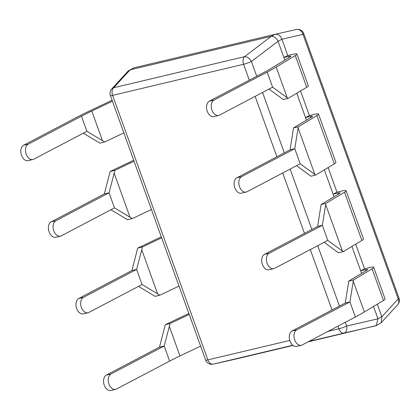 <?xml version="1.0" encoding="UTF-8"?>
<svg xmlns="http://www.w3.org/2000/svg" width="420" height="420" viewBox="0 0 420 420"><rect width="100%" height="100%" fill="white"/><g stroke="black" fill="none" stroke-linecap="round" stroke-linejoin="round"><path stroke-width="0.63" d="M23.62 145.252L28.324 144.134A8.08 5.36 76.6 0 0 26.208 154.214A8.08 5.36 76.6 0 0 32.902 159.532L28.203 160.65A8.08 5.36 -103.4 0 1 21.504 155.332A8.08 5.36 -103.4 0 1 23.62 145.252L76.755 117.317A100.165 12.563 -19.8 0 1 87.811 111.804L112.098 100.233M123.848 132.877L104.706 141.997L99.934 143.126L83.328 133.15M112.445 101.21L91.796 111.043A93.702 11.755 -19.8 0 0 81.459 116.204L28.324 144.134M104.706 141.997L86.888 131.281L33.752 159.217A8.08 5.36 76.6 0 1 32.902 159.532M51.203 221.86L55.902 220.742A8.08 5.36 76.6 0 0 53.786 230.822A8.08 5.36 76.6 0 0 60.485 236.14L55.781 237.258A8.08 5.36 -103.4 0 1 49.087 231.94A8.08 5.36 -103.4 0 1 51.203 221.86L104.333 193.924L110.14 171.476L133.702 160.256M151.426 209.48L132.284 218.6L127.517 219.734L110.906 209.759M55.902 220.742L109.037 192.811L114.912 170.347L110.14 171.476M132.284 218.6L114.466 207.89L61.331 235.82A8.08 5.36 76.6 0 1 60.485 236.14M134.054 161.228L114.912 170.347M78.782 298.463L83.486 297.35A8.08 5.36 76.6 0 0 81.37 307.43A8.08 5.36 76.6 0 0 88.064 312.748L83.359 313.866A8.08 5.36 -103.4 0 1 76.666 308.543A8.08 5.36 -103.4 0 1 78.782 298.463L131.917 270.532L137.723 248.084L161.285 236.859M179.009 286.088L159.863 295.207L155.096 296.342L138.49 286.367M83.486 297.35L136.616 269.414L142.49 246.95L137.723 248.084M159.863 295.207L142.044 284.498L88.914 312.428A8.08 5.36 76.6 0 1 88.064 312.748M161.632 237.835L142.49 246.95M106.36 375.07L111.064 373.957A8.08 5.36 76.6 0 0 108.948 384.038A8.08 5.36 76.6 0 0 115.642 389.356L110.943 390.469A8.08 5.36 -103.4 0 1 104.244 385.151A8.08 5.36 -103.4 0 1 106.36 375.07L159.495 347.141L165.302 324.692L188.864 313.467M115.642 389.356A8.08 5.36 76.6 0 0 116.492 389.036L169.628 361.106A93.702 11.755 160.2 0 1 179.97 355.945L200.618 346.106M189.215 314.438L170.074 323.558L165.302 324.692M111.064 373.957L164.199 346.022L170.074 323.558M269.052 89.061L283.295 99.593L288.068 98.459L287.254 97.808L276.187 67.079L295.318 55.582A12.926 1.622 -19.8 0 0 296.914 54.086A12.926 1.622 -19.8 0 0 292.483 54.401L287.779 55.519L281.92 39.233L278.056 41.265L284.849 60.139M209.354 101.152L214.058 100.039A8.08 5.36 76.6 0 0 211.942 110.114A8.08 5.36 76.6 0 0 218.636 115.437L213.932 116.55A8.08 5.36 -103.4 0 1 207.239 111.232A8.08 5.36 -103.4 0 1 209.354 101.152L262.49 73.222A93.702 11.755 -19.8 0 0 270.905 68.518L290.036 57.026A6.463 0.809 -19.8 0 0 290.834 56.275A6.463 0.809 -19.8 0 0 288.619 56.432L283.915 57.551L287.779 55.519M296.914 54.086L308.317 85.754A12.926 1.622 160.2 0 1 306.721 87.25L288.068 98.459M214.058 100.039L267.188 72.104A100.165 12.563 -19.8 0 0 276.187 67.079M218.636 115.437A8.08 5.36 76.6 0 0 219.487 115.117L272.617 87.181L287.254 97.808M348.374 283.7L345.23 303.041L292.094 330.976L296.798 329.858A8.08 5.36 76.6 0 0 294.683 339.938A8.08 5.36 76.6 0 0 301.376 345.256A8.08 5.36 76.6 0 0 302.227 344.935L355.362 317.006L349.928 301.928L353.435 280.024L372.089 268.816A12.926 1.622 160.2 0 0 373.685 267.32A12.926 1.622 160.2 0 0 369.254 267.635L364.55 268.753L360.685 270.784L365.389 269.666A6.463 0.809 160.2 0 1 367.605 269.509A6.463 0.809 160.2 0 1 366.807 270.26L348.663 281.159L348.374 283.7M361.62 273.373L351.923 246.446M373.685 267.32L385.082 298.988A12.926 1.622 160.2 0 1 383.492 300.484L364.355 311.976A100.165 12.563 160.2 0 1 355.362 317.006M364.55 268.753L355.703 244.178M328.125 167.57L336.971 192.145L333.107 194.177L337.806 193.058A6.463 0.809 160.2 0 1 340.022 192.901A6.463 0.809 160.2 0 1 339.224 193.652L321.085 204.55L317.646 226.433L264.516 254.368L269.215 253.25A8.08 5.36 76.6 0 0 267.099 263.329A8.08 5.36 76.6 0 0 273.798 268.648A8.08 5.36 76.6 0 0 274.643 268.333L327.779 240.398L343.224 251.674L361.882 240.466L344.51 192.208L325.852 203.416L322.35 225.32L269.215 253.25M324.345 169.843L334.036 196.765M300.542 90.962L309.388 115.537L305.524 117.569L310.228 116.45A6.463 0.809 160.2 0 1 312.443 116.293A6.463 0.809 160.2 0 1 311.645 117.044L293.501 127.942L290.068 149.83L236.933 177.76L241.637 176.642A8.08 5.36 76.6 0 0 239.521 186.722A8.08 5.36 76.6 0 0 246.215 192.045A8.08 5.36 76.6 0 0 247.065 191.725L300.2 163.79L315.646 175.066L334.299 163.858L316.927 115.6L298.274 126.808L294.772 148.712L241.637 176.642M296.762 93.235L306.458 120.162M345.303 322.292L346.642 326.02L377.979 318.827L376.199 325.6L308.028 341.885M293.034 345.445L234.197 359.415M275.042 34.314L133.98 67.809L130.116 69.841L271.178 36.346L275.042 34.314L296.263 29.531A6.463 5.497 77.3 0 1 302.988 34.382L281.92 39.233M377.979 318.827L373.532 306.469M278.056 41.265L251.407 61.493L256.72 76.251M130.116 69.841L113.673 87.748L244.64 56.653A6.463 3.748 52.6 0 1 251.407 61.493A6.463 0.809 -19.8 0 1 243.584 64.27L112.618 95.366L207.853 359.893L289.779 340.442M249.302 80.152L243.584 64.27A6.463 4.289 76.6 0 1 244.64 56.653L271.178 36.346M111.715 88.977A6.463 6.463 0 0 0 110.402 95.524A6.463 0.809 -19.8 0 0 112.618 95.366A6.463 4.289 76.6 0 1 113.673 87.748A6.463 5.218 42.5 0 0 111.715 88.977L128.158 71.006L133.98 67.809M377.953 318.738L381.817 316.706L377.312 304.195M381.817 316.706L381.245 322.691L376.199 325.6M292.787 345.256L213.181 364.156A6.463 5.497 77.3 0 1 213.14 364.166A6.463 6.463 0 0 1 205.637 360.05A6.463 0.809 -19.8 0 0 207.853 359.893A6.463 4.289 76.6 0 0 213.181 364.156L234.281 359.394M328.072 331.349L338.819 328.797A6.463 0.809 -19.8 0 0 346.642 326.02A6.463 4.027 77.1 0 1 344.153 333.06L308.899 341.429M129.229 70.182L130.042 69.857M381.848 316.796L398.223 298.904A6.463 5.218 42.5 0 1 397.688 304.721A6.463 6.463 0 0 0 399 298.169A6.463 0.809 -19.8 0 1 398.223 298.904L302.988 34.382A6.463 0.809 -19.8 0 0 303.765 33.642L399 298.169M271.246 36.335C273.987 36.178 276.244 37.79 278.019 41.176M275.116 34.298C278.208 33.962 280.466 35.574 281.888 39.139M275.205 34.277L296.216 29.542A6.463 5.497 77.3 0 1 296.263 29.531A6.463 6.463 0 0 1 303.765 33.642M246.215 192.045L241.516 193.158A8.08 5.36 -103.4 0 1 234.817 187.84A8.08 5.36 -103.4 0 1 236.933 177.76M296.635 165.664L310.879 176.201L315.646 175.066M309.388 115.537L314.092 114.419A12.926 1.622 160.2 0 1 318.523 114.104A12.926 1.622 160.2 0 1 316.927 115.6M318.523 114.104L335.895 162.362A12.926 1.622 160.2 0 1 334.299 163.858M293.501 127.942L298.274 126.808M273.798 268.648L269.094 269.766A8.08 5.36 -103.4 0 1 262.4 264.448A8.08 5.36 -103.4 0 1 264.516 254.368M324.214 242.272L338.457 252.803L343.224 251.674M336.971 192.145L341.67 191.027A12.926 1.622 160.2 0 1 346.101 190.712A12.926 1.622 160.2 0 1 344.51 192.208M346.101 190.712L363.479 238.97A12.926 1.622 160.2 0 1 361.882 240.466M321.085 204.55L325.852 203.416M296.798 329.858L349.928 301.928L345.23 303.041M301.376 345.256L296.678 346.374A8.08 5.36 -103.4 0 1 289.979 341.056A8.08 5.36 -103.4 0 1 292.094 330.976M348.663 281.159L353.435 280.024M317.646 226.433L322.35 225.32L327.779 240.398M290.068 149.83L294.772 148.712L300.2 163.79M169.628 361.106L164.199 346.022L159.495 347.141M142.044 284.498L136.616 269.414L131.917 270.532M114.466 207.89L109.037 192.811L104.333 193.924M102.501 140.763L91.796 111.043M86.888 131.281L81.459 116.204M130.079 217.371L114.109 173.009M157.657 293.979L141.687 249.617M179.97 355.945L169.265 326.225M289.044 57.619L288.619 56.432M306.721 87.25L295.318 55.582M272.617 87.181L267.188 72.104M365.815 270.853L365.389 269.666M383.492 300.484L372.089 268.816M364.355 311.976L353.294 281.248M375.491 325.868L344.153 333.06A6.463 4.289 76.6 0 1 338.819 328.797L337.88 326.193M332.042 309.976L310.301 249.585M304.463 233.368L282.723 172.977M276.88 156.76L255.14 96.374M262.563 92.474L284.303 152.859M290.141 169.076L311.881 229.467M317.719 245.684L339.46 306.075M310.653 117.637L310.228 116.45M314.832 174.416L298.132 128.032M338.237 194.245L337.806 193.058M342.41 251.024L325.715 204.64M234.239 359.405L213.14 364.166M110.402 95.524L205.637 360.05M381.245 322.691L397.688 304.721"/></g></svg>
